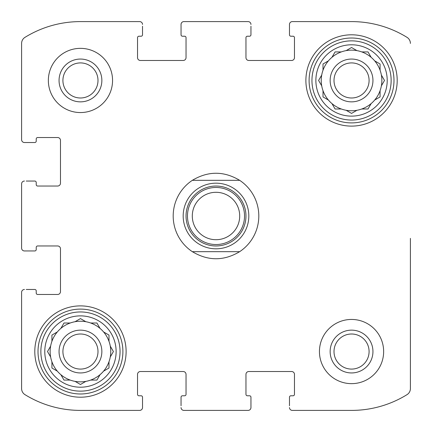 <?xml version="1.0" encoding="UTF-8"?>
<svg xmlns="http://www.w3.org/2000/svg" width="432" height="432" viewBox="0 0 432 432"><rect width="100%" height="100%" fill="white"/><g stroke="black" fill="none" stroke-linecap="round" stroke-linejoin="round"><path stroke-width="0.65" d="M62.915 80.455A17.539 17.539 0 0 1 89.224 65.264A17.539 17.539 0 0 1 89.224 95.645A17.539 17.539 0 0 1 62.915 80.455M334.006 351.545A17.539 17.539 0 0 1 360.315 336.355A17.539 17.539 0 0 1 360.315 366.736A17.539 17.539 0 0 1 334.006 351.545M21.6 248.103L21.6 183.897L21.6 248.103A2.851 2.851 0 0 0 24.451 250.954L34.798 250.954A1.426 1.426 0 0 0 36.223 249.529L36.223 247.39A1.426 1.426 0 0 1 37.649 245.965L57.629 245.965A2.851 2.851 0 0 1 60.48 248.816L60.48 291.622A2.851 2.851 0 0 1 57.629 294.473L37.649 294.473A1.426 1.426 0 0 1 36.223 293.047L36.223 290.909A1.426 1.426 0 0 0 34.798 289.478L26.239 289.478M24.986 394.654A7.133 7.133 0 0 1 21.6 388.584L21.6 292.334L21.6 388.584A7.133 7.133 0 0 0 24.986 394.654A105.581 105.581 0 0 0 80.455 410.4L139.666 410.4L80.455 410.4M248.103 410.4L183.897 410.4L248.103 410.4A2.851 2.851 0 0 0 250.954 407.549L250.954 397.202A1.426 1.426 0 0 0 249.529 395.777L247.39 395.777A1.426 1.426 0 0 1 245.965 394.351L245.965 374.371A2.851 2.851 0 0 1 248.816 371.52L291.622 371.52A2.851 2.851 0 0 1 294.473 374.371L294.473 394.351A1.426 1.426 0 0 1 293.047 395.777L290.909 395.777A1.426 1.426 0 0 0 289.478 397.202L289.478 405.761M351.545 410.4L292.334 410.4L351.545 410.4A105.581 105.581 0 0 0 407.014 394.654A7.133 7.133 0 0 0 410.4 388.584L410.4 238.372M410.4 307.773L410.4 388.584M292.334 21.6L351.545 21.6L292.334 21.6A2.851 2.851 0 0 0 289.478 24.451L289.478 34.798A1.426 1.426 0 0 0 290.909 36.223L293.047 36.223A1.426 1.426 0 0 1 294.473 37.649L294.473 57.629A2.851 2.851 0 0 1 291.622 60.48L248.816 60.48A2.851 2.851 0 0 1 245.965 57.629L245.965 37.649A1.426 1.426 0 0 1 247.39 36.223L249.529 36.223A1.426 1.426 0 0 0 250.954 34.798L250.954 26.239M183.897 21.6L248.103 21.6L183.897 21.6A2.851 2.851 0 0 0 181.046 24.451L181.046 34.798A1.426 1.426 0 0 0 182.471 36.223L184.61 36.223A1.426 1.426 0 0 1 186.035 37.649L186.035 57.629A2.851 2.851 0 0 1 183.184 60.48L140.378 60.48A2.851 2.851 0 0 1 137.527 57.629L137.527 37.649A1.426 1.426 0 0 1 138.953 36.223L141.091 36.223A1.426 1.426 0 0 0 142.522 34.798L142.522 26.239M80.455 21.6L139.666 21.6L80.455 21.6A105.581 105.581 0 0 0 24.986 37.346A7.133 7.133 0 0 0 21.6 43.416L21.6 139.666L21.6 43.416M26.239 250.954L24.451 250.954M24.451 289.478A2.851 2.851 0 0 0 21.6 292.334M139.666 410.4A2.851 2.851 0 0 0 142.522 407.549L142.522 397.202A1.426 1.426 0 0 0 141.091 395.777L138.953 395.777A1.426 1.426 0 0 1 137.527 394.351L137.527 374.371A2.851 2.851 0 0 1 140.378 371.52L183.184 371.52A2.851 2.851 0 0 1 186.035 374.371L186.035 394.351A1.426 1.426 0 0 1 184.61 395.777L182.471 395.777A1.426 1.426 0 0 0 181.046 397.202L181.046 405.761M142.522 405.761L142.522 407.549M181.046 407.549A2.851 2.851 0 0 0 183.897 410.4M250.954 405.761L250.954 407.549M289.478 407.549A2.851 2.851 0 0 0 292.334 410.4M410.4 43.416A7.133 7.133 0 0 0 407.014 37.346A105.581 105.581 0 0 0 351.545 21.6M289.478 26.239L289.478 24.451M250.954 24.451A2.851 2.851 0 0 0 248.103 21.6M181.046 26.239L181.046 24.451M142.522 24.451A2.851 2.851 0 0 0 139.666 21.6M21.6 139.666A2.851 2.851 0 0 0 24.451 142.522L34.798 142.522A1.426 1.426 0 0 0 36.223 141.091L36.223 138.953A1.426 1.426 0 0 1 37.649 137.527L57.629 137.527A2.851 2.851 0 0 1 60.48 140.378L60.48 183.184A2.851 2.851 0 0 1 57.629 186.035L37.649 186.035A1.426 1.426 0 0 1 36.223 184.61L36.223 182.471A1.426 1.426 0 0 0 34.798 181.046L26.239 181.046M26.239 142.522L24.451 142.522M24.451 181.046A2.851 2.851 0 0 0 21.6 183.897M112.558 80.455A32.103 32.103 0 0 0 80.455 48.352A32.103 32.103 0 0 0 48.352 80.455A32.103 32.103 0 0 0 80.455 112.558A32.103 32.103 0 0 0 112.558 80.455M383.648 351.545A32.103 32.103 0 0 0 351.545 319.442A32.103 32.103 0 0 0 319.442 351.545A32.103 32.103 0 0 0 351.545 383.648A32.103 32.103 0 0 0 383.648 351.545M34.798 351.545A45.657 45.657 0 0 1 103.286 312.007A45.657 45.657 0 0 1 103.286 391.084A45.657 45.657 0 0 1 34.798 351.545M305.888 80.455A45.657 45.657 0 0 1 374.371 40.916A45.657 45.657 0 0 1 374.371 119.993A45.657 45.657 0 0 1 305.888 80.455M315.873 80.455A35.672 35.672 0 0 1 369.382 49.567A35.672 35.672 0 0 1 369.382 111.348A35.672 35.672 0 0 1 315.873 80.455M311.953 80.455A39.593 39.593 0 0 1 371.342 46.165A39.593 39.593 0 0 1 371.342 114.745A39.593 39.593 0 0 1 311.953 80.455M323.012 63.979L323.012 70.211A30.321 30.321 0 0 1 328.406 60.863L323.012 63.979L328.406 60.863A30.321 30.321 0 0 1 331.954 57.316L335.07 51.921L341.302 51.921A30.321 30.321 0 0 1 346.151 50.62L351.545 47.504L356.94 50.62A30.321 30.321 0 0 1 361.789 51.921L368.021 51.921L371.137 57.316A30.321 30.321 0 0 1 374.684 60.863L379.571 63.688M351.292 113.26L346.151 110.29A30.321 30.321 0 0 1 341.302 108.988L335.07 108.988L331.954 103.594A30.321 30.321 0 0 1 328.406 100.046L323.012 96.93L323.012 90.698A30.321 30.321 0 0 1 321.71 85.849L318.595 80.455L321.71 85.849A30.321 30.321 0 0 1 321.71 75.06L318.595 80.455L321.71 75.06A30.321 30.321 0 0 1 323.012 70.211M346.151 110.29A30.321 30.321 0 0 0 356.94 110.29L351.545 113.405L356.94 110.29A30.321 30.321 0 0 0 361.789 108.988L368.021 108.988L371.137 103.594A30.321 30.321 0 0 0 374.684 100.046L380.079 96.93L380.079 90.698A30.321 30.321 0 0 0 381.38 85.849L384.496 80.455L381.38 75.06A30.321 30.321 0 0 0 380.079 70.211L380.079 63.979M341.302 51.921A30.321 30.321 0 0 0 331.954 57.316L332.1 57.062M351.545 47.504L356.94 50.62A30.321 30.321 0 0 0 346.151 50.62L346.405 50.474M371.137 57.316A30.321 30.321 0 0 0 361.789 51.921M380.079 70.211A30.321 30.321 0 0 0 374.684 60.863M384.496 80.455L381.38 85.849A30.321 30.321 0 0 0 381.38 75.06L381.526 75.314M374.938 99.9L374.684 100.046A30.321 30.321 0 0 0 380.079 90.698M361.789 108.988A30.321 30.321 0 0 0 371.137 103.594M332.1 103.847L331.954 103.594A30.321 30.321 0 0 0 341.302 108.988M323.012 90.698A30.321 30.321 0 0 0 328.406 100.046M330.145 80.455A21.4 21.4 0 0 1 362.248 61.922A21.4 21.4 0 0 1 362.248 98.987A21.4 21.4 0 0 1 330.145 80.455M334.006 80.455A17.539 17.539 0 0 1 360.315 65.264A17.539 17.539 0 0 1 360.315 95.645A17.539 17.539 0 0 1 334.006 80.455M309.096 80.455A42.449 42.449 0 0 1 372.767 43.697A42.449 42.449 0 0 1 372.767 117.218A42.449 42.449 0 0 1 309.096 80.455M44.788 351.545A35.672 35.672 0 0 1 98.291 320.652A35.672 35.672 0 0 1 98.291 382.433A35.672 35.672 0 0 1 44.788 351.545M40.862 351.545A39.593 39.593 0 0 1 100.251 317.255A39.593 39.593 0 0 1 100.251 385.835A39.593 39.593 0 0 1 40.862 351.545M60.863 328.406A30.321 30.321 0 0 1 75.06 321.71L80.455 318.595L85.849 321.71A30.321 30.321 0 0 1 90.698 323.012L96.93 323.012L100.046 328.406A30.321 30.321 0 0 1 103.594 331.954L108.988 335.07L108.988 341.302A30.321 30.321 0 0 1 110.29 346.151L113.405 351.545L110.29 356.94A30.321 30.321 0 0 1 108.988 361.789L108.988 368.021L103.594 371.137A30.321 30.321 0 0 1 100.046 374.684L96.93 380.079L90.698 380.079A30.321 30.321 0 0 1 85.849 381.38L80.455 384.496L75.06 381.38A30.321 30.321 0 0 1 70.211 380.079L63.979 380.079L70.211 380.079A30.321 30.321 0 0 0 100.046 328.406A30.321 30.321 0 0 0 70.211 323.012L63.979 323.012L60.863 328.406A30.321 30.321 0 0 0 57.316 331.954L51.921 335.07L51.921 341.302A30.321 30.321 0 0 0 50.62 346.151L47.504 351.545L50.62 356.94A30.321 30.321 0 0 0 51.921 361.789L51.921 368.021L57.316 371.137A30.321 30.321 0 0 0 60.863 374.684L63.979 380.079L60.863 374.684A30.321 30.321 0 0 1 50.62 346.151L47.504 351.545M57.062 332.1L57.316 331.954A30.321 30.321 0 0 0 51.921 341.302M60.863 374.684A30.321 30.321 0 0 0 70.211 380.079M59.054 351.545A21.4 21.4 0 0 1 91.157 333.013A21.4 21.4 0 0 1 91.157 370.078A21.4 21.4 0 0 1 59.054 351.545M62.915 351.545A17.539 17.539 0 0 1 89.224 336.355A17.539 17.539 0 0 1 89.224 366.736A17.539 17.539 0 0 1 62.915 351.545M38.011 351.545A42.449 42.449 0 0 1 101.677 314.782A42.449 42.449 0 0 1 101.677 388.303A42.449 42.449 0 0 1 38.011 351.545M330.145 351.545A21.4 21.4 0 0 1 362.248 333.013A21.4 21.4 0 0 1 362.248 370.078A21.4 21.4 0 0 1 330.145 351.545M59.054 80.455A21.4 21.4 0 0 1 91.157 61.922A21.4 21.4 0 0 1 91.157 98.987A21.4 21.4 0 0 1 59.054 80.455M110.29 356.94L113.405 351.545M70.211 323.012L63.979 323.012L63.688 323.519M85.849 321.71L80.455 318.595M368.021 108.988L368.312 108.481M323.012 96.93L323.519 97.222M192.337 251.672A42.806 42.806 0 0 1 192.337 180.328L239.663 180.328A42.806 42.806 0 0 1 239.663 251.672L192.337 251.672C208.111 261.101 223.889 261.101 239.663 251.672M239.663 180.328C223.889 170.899 208.111 170.899 192.337 180.328M216 248.816A32.816 32.816 0 0 1 187.58 199.589A32.816 32.816 0 0 1 244.42 199.589A32.816 32.816 0 0 1 216 248.816M216 245.965A29.965 29.965 0 0 1 190.053 201.02A29.965 29.965 0 0 1 241.947 201.02A29.965 29.965 0 0 1 216 245.965M216 244.534A28.534 28.534 0 0 1 191.29 201.733A28.534 28.534 0 0 1 240.71 201.733A28.534 28.534 0 0 1 216 244.534M216 239.711A23.711 23.711 0 0 1 195.469 204.147A23.711 23.711 0 0 1 236.531 204.147A23.711 23.711 0 0 1 216 239.711"/></g></svg>
